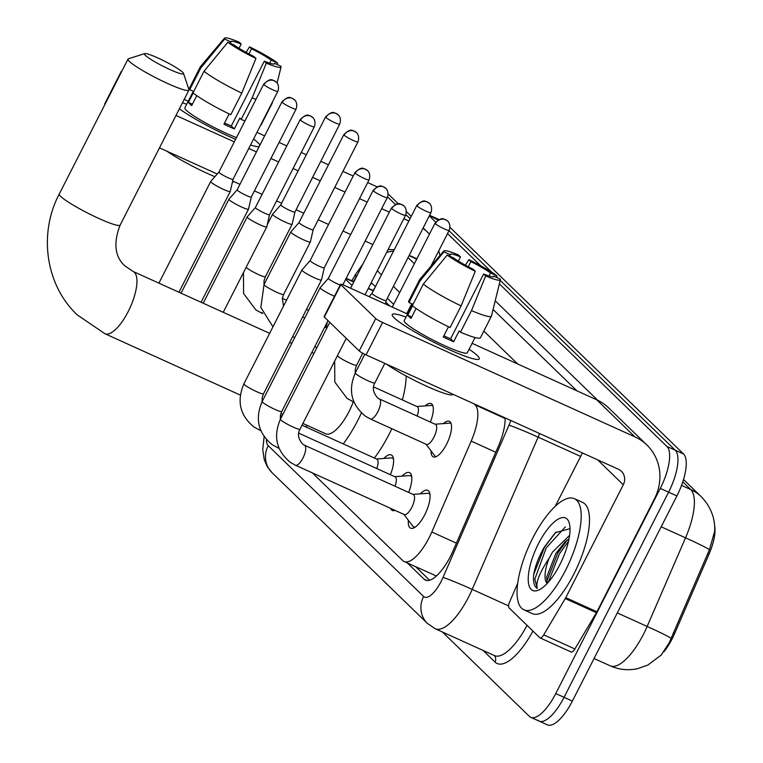 <?xml version="1.0" encoding="UTF-8"?>
<svg xmlns="http://www.w3.org/2000/svg" width="763" height="763" viewBox="0 0 763 763"><rect width="100%" height="100%" fill="white"/><g stroke="black" fill="none" stroke-linecap="round" stroke-linejoin="round"><path stroke-width="1.14" d="M443.408 423.599A19.523 6.962 114.4 0 1 449.369 421.29A19.523 6.962 114.4 0 1 446.574 444.19A19.523 6.962 114.4 0 1 433.241 456.856A19.523 6.962 114.4 0 1 431.057 450.857M425.163 405.897A19.523 6.962 114.4 0 1 431.124 403.589A19.523 6.962 114.4 0 1 430.351 422.044M420.346 493.842A20.773 7.411 114.4 0 1 427.757 490.332A20.773 7.411 114.4 0 1 424.781 514.691A20.773 7.411 114.4 0 1 410.608 528.177A20.773 7.411 114.4 0 1 408.358 520.29M402.101 476.141A20.773 7.411 114.4 0 1 409.512 472.631A20.773 7.411 114.4 0 1 408.625 492.412M383.856 458.439A20.773 7.411 114.4 0 1 391.266 454.929A20.773 7.411 114.4 0 1 390.389 474.71M663.886 651.821A32.952 11.76 -65.6 0 0 674.606 633.624L709.046 554.1A32.952 11.76 -65.6 0 0 714.53 525.345M389.836 306.03L385.792 302.11M312.363 472.898L402.721 560.567A36.614 13.057 -65.6 0 0 404.113 561.52L436.407 576.008M293.259 340.508L291.6 343.293M404.113 561.52A36.614 13.057 -65.6 0 0 431.82 531.992L471.191 441.109A36.614 13.057 -65.6 0 0 475.101 404.895L473.937 403.77M352.001 285.457L345.668 279.315M395.11 510.409A20.773 7.411 114.4 0 1 392.363 510.476A20.773 7.411 114.4 0 1 390.599 508.358M671.106 638.354A42.718 1.879 -156.6 0 0 647.148 626.442A48.822 17.415 -65.6 0 1 643.533 634.139A48.822 17.415 -65.6 0 1 610.2 665.822C619.003 669.714 628.092 670.677 637.458 668.712L647.768 665.107L661.111 655.169L669.189 642.827L709.456 549.713L714.597 531.534C715.265 524.458 713.949 509.751 701.235 496.694A42.718 39.581 134.1 0 0 690.744 489.56L682.79 481.834M450.008 227.384L683.524 453.956L675.217 450.189L500.213 280.393L675.217 450.189A36.614 13.057 114.4 0 1 668.588 492.173L564.057 697.325A36.614 13.057 114.4 0 1 539.069 721.083A36.614 13.057 114.4 0 1 537.677 720.129M429.474 215.538L437.981 220.002L436.798 218.857A36.614 13.057 114.4 0 0 435.406 217.894A36.614 13.057 114.4 0 1 436.798 218.857L438.582 219.668M449.006 230.703L492.04 272.458L449.006 230.703M496.646 276.921L497.648 277.904L496.646 276.921M683.524 453.956A36.614 13.057 114.4 0 1 676.895 495.94L572.364 701.092A36.614 13.057 114.4 0 1 547.376 724.85L539.069 721.083A36.614 13.057 114.4 0 0 564.057 697.325L668.588 492.173A36.614 13.057 114.4 0 0 675.217 450.189L666.91 446.431A36.614 13.057 114.4 0 1 660.281 488.406L555.75 693.557A36.614 13.057 114.4 0 1 530.762 717.315A36.614 13.057 114.4 0 1 529.369 716.362L442.445 632.022M429.292 215.872L435.702 222.09M447.538 233.573L480.709 265.762M499.364 283.865L666.91 446.431M407.471 563.046L424.085 579.165A36.614 13.057 -65.6 0 0 425.468 580.118A36.614 13.057 -65.6 0 0 453.184 550.59L498.449 446.069A36.614 13.057 -65.6 0 0 505.058 417.876M393.66 304.38L387.327 298.247M375.415 286.678L371.238 282.634M429.617 580.233L415.778 566.814M370.961 283.168A36.614 13.057 114.4 0 1 371.591 282.968M182.433 102.833A48.822 5.799 -153 0 1 186.706 104.283A48.822 5.799 -153 0 0 182.433 102.833M253.545 139.076A48.822 5.799 -153 0 1 257.97 142.738A48.822 5.799 -153 0 1 259.887 145.18A48.822 5.799 -153 0 0 257.97 142.738A48.822 5.799 -153 0 0 253.545 139.076M398.286 203.788L389.388 195.147A48.822 45.236 134.1 0 0 388.157 194.002M439.898 255.624A48.822 45.236 134.1 0 0 438.763 250.798M429.445 234.136A48.822 45.236 134.1 0 0 427.585 232.21A48.822 45.236 134.1 0 0 422.95 228.328M259.182 146.563A48.822 5.799 -153 0 1 258.438 146.658A48.822 5.799 -153 0 1 250.522 145.008A48.822 5.799 -153 0 0 259.182 146.563M235.605 139.333A48.822 5.799 -153 0 1 179.4 108.794A48.822 5.799 -153 0 0 235.605 139.333M376.951 186.792L367.69 182.595M353.221 176.034L342.921 171.37M328.452 164.808L320.775 161.327M306.306 154.775L301.242 152.476M286.774 145.914L279.096 142.433M264.627 135.881L256.95 132.4M188.251 101.26L184.179 99.409M121.746 71.398A6.104 0.725 27 0 0 121.26 71.436A6.104 0.725 27 0 0 121.508 71.856L105.008 104.254A6.104 0.725 -153 0 1 104.76 103.835L121.26 71.436M408.873 221.012L403.808 218.714M389.34 212.162L381.662 208.671M367.194 202.119L359.507 198.638M345.048 192.076L334.747 187.412M320.279 180.85L312.601 177.369M298.133 170.817L293.068 168.518M278.6 161.966L270.922 158.475M256.454 151.923L248.767 148.442M234.308 141.88L176.005 115.451M159.496 147.85L217.226 174.012M232.658 181.012L239.944 184.312M254.413 190.874L262.1 194.355M276.559 200.907L281.623 203.206M296.092 209.768L303.779 213.249M318.238 219.801L328.538 224.475M343.007 231.027L350.684 234.508M365.153 241.07L372.84 244.551M230.283 43.31L230.989 41.927A24.406 2.899 -153 0 1 230.989 41.564A24.406 2.899 -153 0 1 241.175 44.101L239.029 48.307M248.948 53.935L251.561 48.813A24.406 2.899 -153 0 1 271.208 60.163L269.673 63.167M196.768 95.661L191.713 105.58A35.394 4.206 -153 0 1 189.615 103.778A35.394 4.206 -153 0 1 188.423 102.385L193.192 93.019M236.492 137.588A35.394 4.206 -153 0 1 186.315 110.253A35.394 4.206 -153 0 1 184.894 107.841L193.316 91.312M229.177 113.925L223.95 124.207A35.394 4.206 -153 0 0 234.327 128.909L239.83 118.112L241.165 119.409L252.171 97.817L266.335 63.148L264.313 61.183L231.303 125.971A24.406 2.899 27 0 1 224.551 123.005M233.669 181.47L233.602 181.613A41.498 4.921 -153 0 1 232.41 182.109M214.87 176.711A41.498 4.921 -153 0 1 166.954 151.227M272.486 101.889L272.172 103.196A40.277 4.778 -153 0 1 272.124 103.32L261.118 124.913A40.277 4.778 -153 0 1 260.555 125.304M244.952 120.983A40.277 4.778 -153 0 1 241.165 119.409M230.779 114.698A40.277 4.778 -153 0 1 193.01 92.876L204.007 71.283L227.889 42.232L234.279 45.122A24.406 2.899 -153 0 0 253.926 56.481L255.948 58.446L241.785 93.105L230.779 114.698M272.124 103.32A40.277 4.778 -153 0 1 271.561 103.711M255.958 99.381A40.277 4.778 -153 0 1 252.171 97.817M241.785 93.105A40.277 4.778 -153 0 1 204.007 71.283M277.198 64.578L277.589 63.052L271.208 60.163M251.561 48.813L249.53 46.848L246.058 52.389M249.53 46.848A31.731 3.767 -153 0 1 277.589 63.052M274.194 63.949L274.499 63.358L280.879 66.247A31.731 3.767 -153 0 1 281.051 66.953A31.731 3.767 -153 0 1 266.335 63.148M255.948 58.446A31.731 3.767 -153 0 1 227.889 42.232M274.499 63.358A24.406 2.899 -153 0 1 274.489 63.73A24.406 2.899 -153 0 1 264.313 61.183M230.989 41.927L224.599 39.037L200.717 68.088L189.71 89.681L193.716 91.493M189.71 89.681A40.277 4.778 -153 0 1 189.348 88.346L200.354 66.753A40.277 4.778 -153 0 1 200.431 66.639L224.522 38.15A31.731 3.767 -153 0 1 239.143 42.137L241.175 44.101M200.717 68.088A40.277 4.778 -153 0 1 200.354 66.753M224.599 39.037A31.731 3.767 -153 0 1 224.522 38.15M192.419 104.197L188.423 102.385M234.327 128.909L231.303 125.971M565.593 570.219A61.021 21.765 114.4 0 1 523.933 609.818A61.021 21.765 114.4 0 1 532.66 538.268A61.021 21.765 114.4 0 1 574.32 498.659A61.021 21.765 114.4 0 1 565.593 570.219M574.32 498.659L582.627 502.426A61.021 21.765 114.4 0 1 573.9 573.986A61.021 21.765 114.4 0 1 532.24 613.586L523.933 609.818M538.392 543.828A39.79 14.192 114.4 0 1 569.246 522.989A39.79 14.192 114.4 0 1 559.861 564.658A39.79 14.192 114.4 0 1 538.878 589.971A39.79 14.192 114.4 0 1 538.392 543.828M570.018 528.673L555.378 532.631L544.248 547.205C538.783 556.79 535.254 565.898 533.661 574.529C533.013 582.007 534.224 586.623 537.314 588.378C535.492 582.951 539.441 572.879 549.16 558.163A27.582 9.843 114.4 0 0 547.185 583.447M569.055 538.716L564.992 541.959L555.884 553.461L546.642 577.21L547.357 583.266M569.599 535.33L552.584 551.964L549.16 558.163M567.338 539.946L557.743 553.127L546.699 581.387M556.017 532.03L544.553 547.147L533.661 574.529M568.54 541.186L559.393 553.881L548.349 582.169M565.335 526.928L546.203 547.901L534.815 579.174L537.314 588.378M145.285 55.318A21.965 2.604 27 0 0 167.545 68.451A21.965 2.604 27 0 0 183.549 73.41A21.965 2.604 27 0 0 182.662 72.266A21.965 2.604 27 0 0 162.729 60.248A21.965 2.604 27 0 0 144.684 53.61A21.965 2.604 27 0 0 145.285 55.318M183.549 73.41L188.919 89.557A34.173 4.053 -153 0 1 188.919 90.101A34.173 4.053 -153 0 1 162.223 80.973A34.173 4.053 -153 0 1 129.395 61.402A34.173 4.053 -153 0 1 128.022 59.075A34.173 4.053 -153 0 1 128.461 58.751L144.684 53.61M302.911 423.465L325.667 433.775A34.173 12.189 -65.6 0 0 348.996 411.6A34.173 12.189 -65.6 0 0 353.307 401.815M361.404 412.945A67.125 23.949 114.4 0 1 357.885 420.222A67.125 23.949 114.4 0 1 343.226 443.904M306.478 427.242A67.125 23.949 114.4 0 1 306.898 425.268M391.8 428.692A67.125 23.949 114.4 0 1 389.044 434.347A67.125 23.949 114.4 0 1 374.385 458.029M406.183 376.016A67.125 23.949 114.4 0 1 402.397 399.946M263.693 84.197C271.561 76.548 272.715 81.069 273.526 80.363L276.292 82.108A7.935 7.353 -45.9 0 0 274.337 80.783A7.935 7.353 134.1 0 0 264.017 84.741A7.935 0.944 27 0 1 263.693 84.197L218.914 172.095A7.935 0.944 27 0 1 218.924 172.066L210.712 181.47A10.987 1.307 27 0 0 210.693 181.508A10.987 1.307 27 0 0 211.132 182.252A10.987 1.307 27 0 0 223.445 189.367A10.987 1.307 27 0 0 230.264 191.475A10.987 1.307 27 0 0 230.283 191.437L233.058 179.286A7.935 0.944 27 0 0 233.058 179.267M218.914 172.095A7.935 0.944 27 0 0 219.229 172.638A7.935 0.944 27 0 0 228.118 177.769A7.935 0.944 27 0 0 233.049 179.295L277.827 91.407C280.155 84.731 275.672 81.336 276.292 82.108M181.05 293.183L228.938 199.21A10.987 1.307 27 0 0 228.938 199.21A10.987 1.307 27 0 0 229.377 199.954A10.987 1.307 27 0 0 241.69 207.069A10.987 1.307 27 0 0 248.509 209.176A10.987 1.307 27 0 0 248.519 209.138L201.079 302.262M237.169 189.768A7.935 0.944 27 0 0 237.159 189.796A7.935 0.944 27 0 0 237.474 190.34A7.935 0.944 27 0 0 246.363 195.471A7.935 0.944 27 0 0 251.294 196.997A7.935 0.944 27 0 0 251.304 196.968M259.935 224.77A10.987 1.307 27 0 0 266.754 226.878A10.987 1.307 27 0 0 266.764 226.84L269.539 214.689A7.935 0.944 27 0 0 269.549 214.67A7.935 0.944 27 0 1 264.608 213.173A7.935 0.944 27 0 1 255.719 208.041A7.935 0.944 27 0 1 255.405 207.498A7.935 0.944 27 0 0 255.405 207.498L247.202 216.873A10.987 1.307 27 0 0 247.183 216.911A10.987 1.307 27 0 0 247.622 217.655A10.987 1.307 27 0 0 259.935 224.77M310.14 260.593L301.938 269.978A10.987 1.307 27 0 0 301.91 270.016A10.987 1.307 27 0 0 302.348 270.76A10.987 1.307 27 0 0 314.661 277.875A10.987 1.307 27 0 0 321.481 279.983A10.987 1.307 27 0 0 321.5 279.954L324.275 267.794A7.935 0.944 27 0 0 324.275 267.775M310.15 260.574A7.935 0.944 27 0 0 310.131 260.603A7.935 0.944 27 0 0 310.446 261.146A7.935 0.944 27 0 0 319.344 266.277A7.935 0.944 27 0 0 324.265 267.803L369.054 179.915C371.371 173.239 366.898 169.844 367.508 170.616A7.935 7.353 -45.9 0 0 365.563 169.291A7.935 7.353 134.1 0 0 355.234 173.249A7.935 0.944 27 0 0 362.854 177.798A7.935 0.944 27 0 0 369.054 179.915M393.527 459.231A18.302 6.533 -65.6 0 0 392.325 458.115A18.302 6.533 -65.6 0 0 391.057 457.914L376.502 458.983M376.779 468.539A10.987 3.92 -65.6 0 0 376.846 459.135L302.014 425.22M280.326 419.402L280.412 415.406L281.747 411.495A10.987 1.307 27 0 1 273.469 408.71A10.987 1.307 27 0 1 262.815 402.463A10.987 1.307 27 0 1 262.606 402.273A10.987 1.307 27 0 1 262.167 401.519L320.155 287.718A10.987 1.307 27 0 0 320.155 287.718A10.987 1.307 27 0 0 320.594 288.462A10.987 1.307 27 0 0 332.906 295.577A10.987 1.307 27 0 0 334.461 296.263M328.395 278.276A7.935 0.944 27 0 0 328.376 278.304A7.935 0.944 27 0 0 328.691 278.848A7.935 0.944 27 0 0 337.58 283.979A7.935 0.944 27 0 0 340.174 285.057M411.762 476.932A18.302 6.533 -65.6 0 0 410.57 475.816A18.302 6.533 -65.6 0 0 409.292 475.616L394.738 476.684M395.024 486.241A10.987 3.92 -65.6 0 0 395.081 476.837L298.657 433.126M403.913 514.396L412.707 526.05A18.302 6.533 -65.6 0 0 413.699 526.871A18.302 6.533 -65.6 0 0 415.33 527.033M295.214 465.096A10.987 3.92 -65.6 0 0 295.434 465.22L404.256 514.548A10.987 3.92 -65.6 0 0 411.762 507.424A10.987 3.92 -65.6 0 0 413.327 494.538L304.504 445.211A10.987 3.92 -65.6 0 0 304.313 445.144M430.008 494.634A18.302 6.533 -65.6 0 0 428.816 493.518A18.302 6.533 -65.6 0 0 427.538 493.318L412.983 494.386M280.803 204.827A7.935 0.944 27 0 0 280.784 204.856L272.591 214.231A10.987 1.307 27 0 0 272.572 214.269A10.987 1.307 27 0 0 273.011 215.013A10.987 1.307 27 0 0 285.314 222.128A10.987 1.307 27 0 0 292.143 224.236A10.987 1.307 27 0 0 292.153 224.208L265.4 276.711L264.074 280.622L263.979 284.618M325.572 116.968C333.441 109.309 334.585 113.83 335.396 113.124L338.162 114.87A7.935 7.353 -45.9 0 0 336.216 113.544A7.935 7.353 134.1 0 0 325.887 117.502A7.935 0.944 27 0 1 325.572 116.968L280.784 204.856A7.935 0.944 27 0 0 281.108 205.4A7.935 0.944 27 0 0 289.997 210.531A7.935 0.944 27 0 0 294.928 212.057A7.935 0.944 27 0 0 294.938 212.028M325.935 327.556A10.987 3.92 -65.6 0 0 327.184 322.31M299.048 222.529A7.935 0.944 27 0 0 299.029 222.558L290.837 231.933A10.987 1.307 27 0 0 290.808 231.971A10.987 1.307 27 0 0 291.256 232.715A10.987 1.307 27 0 0 303.56 239.83A10.987 1.307 27 0 0 310.388 241.938A10.987 1.307 27 0 0 310.398 241.909L283.645 294.413L282.32 298.323L283.502 306.154M343.817 134.669C351.686 127.011 352.83 131.532 353.641 130.826L356.407 132.571A7.935 7.353 -45.9 0 0 354.461 131.246A7.935 7.353 134.1 0 0 344.132 135.204A7.935 0.944 27 0 1 343.817 134.669L299.029 222.558A7.935 0.944 27 0 0 299.354 223.101A7.935 0.944 27 0 0 308.242 228.232A7.935 0.944 27 0 0 313.164 229.758A7.935 0.944 27 0 0 313.173 229.73M372.02 293.345A7.935 0.944 27 0 0 372.01 293.364A7.935 0.944 27 0 0 372.325 293.908A7.935 0.944 27 0 0 381.214 299.039A7.935 0.944 27 0 0 386.145 300.565A7.935 0.944 27 0 0 386.154 300.536M432.831 405.706A18.302 6.533 -65.6 0 0 432.697 405.639A18.302 6.533 -65.6 0 0 431.419 405.43L416.865 406.507M417.151 416.064A10.987 3.92 -65.6 0 0 417.208 406.66L373.536 386.86M426.04 444.219L434.834 455.864A18.302 6.533 -65.6 0 0 435.826 456.694A18.302 6.533 -65.6 0 0 435.959 456.751L435.826 456.694M370.093 418.83A10.987 3.92 -65.6 0 0 370.313 418.954L426.383 444.371A10.987 3.92 -65.6 0 0 433.889 437.247A10.987 3.92 -65.6 0 0 435.454 424.362L379.383 398.944A10.987 3.92 -65.6 0 0 379.192 398.877M450.943 423.341L451.076 423.398A18.302 6.533 -65.6 0 0 450.943 423.341A18.302 6.533 -65.6 0 0 449.665 423.131L435.11 424.209M394.213 317.885A48.822 5.799 -153 0 1 392.649 316.101A48.822 5.799 -153 0 1 406.03 317.093A48.822 5.799 -153 0 0 392.258 314.547A48.822 5.799 -153 0 0 394.213 317.885A48.822 5.799 -153 0 0 436.579 343.617A48.822 5.799 -153 0 0 477.762 359.468A48.822 5.799 -153 0 0 477.295 355.539A48.822 5.799 -153 0 1 479.25 358.877A48.822 5.799 -153 0 1 441.109 345.839A48.822 5.799 -153 0 1 394.213 317.885M469.102 349.225A48.822 5.799 -153 0 1 477.295 355.539A48.822 5.799 -153 0 0 469.102 349.225M565.269 598.573A6.104 2.175 -65.6 0 0 565.774 597.667L596.924 611.783A6.104 2.175 114.4 0 1 596.428 612.699L565.269 598.573L543.714 634.845A6.104 2.175 -65.6 0 1 540.051 637.887A6.104 2.175 -65.6 0 1 539.822 637.734L509.026 607.853A6.104 2.175 -65.6 0 1 509.684 601.816L517.724 583.256M596.924 611.783L654.454 498.888A48.822 45.236 134.1 0 0 646.91 445.02A48.822 45.236 134.1 0 0 634.921 436.865L382.578 322.482L366.068 354.881L618.411 469.255A12.208 11.311 -45.9 0 1 621.416 471.296A12.208 11.311 -45.9 0 1 623.295 484.763L565.774 597.667M596.428 612.699L574.873 648.96A6.104 2.175 114.4 0 1 571.21 652.012A6.104 2.175 114.4 0 1 570.972 651.85M646.91 445.02L608.712 407.957A48.822 45.236 134.1 0 0 596.723 399.802L472.106 343.321M407.566 314.06L344.38 285.419A6.104 0.725 27 0 0 340.584 284.246A6.104 0.725 27 0 0 340.832 284.666L324.323 317.055A6.104 0.725 -153 0 1 324.084 316.635L340.584 284.246M366.068 354.881A6.104 0.725 -153 0 1 359.23 350.923L375.739 318.533L340.832 284.666M375.739 318.533A6.104 0.725 27 0 0 382.578 322.482M359.23 350.923L324.323 317.055M582.427 452.945L555.235 506.298M449.598 256.12L450.304 254.737A24.406 2.899 -153 0 1 450.313 254.365A24.406 2.899 -153 0 1 460.49 256.912L458.353 261.108M468.263 266.745L470.876 261.614A24.406 2.899 -153 0 1 490.523 272.973L488.997 275.968M416.093 308.462L411.038 318.39A35.394 4.206 -153 0 1 408.939 316.588A35.394 4.206 -153 0 1 407.738 315.195L412.516 305.829M475.053 337.542L467.29 352.783A35.394 4.206 -153 0 1 439.641 343.331A35.394 4.206 -153 0 1 405.639 323.064A35.394 4.206 -153 0 1 404.218 320.641L412.64 304.122M448.501 326.736L443.265 337.008A35.394 4.206 -153 0 0 453.651 341.719L459.154 330.923L460.49 332.21L471.496 310.617L485.659 275.958L483.628 273.993L450.618 338.772A24.406 2.899 27 0 1 443.875 335.815M452.993 394.28L452.917 394.423A41.498 4.921 -153 0 1 426.555 386.183A41.498 4.921 -153 0 1 386.269 364.037M493.518 276.759L493.814 276.168L500.204 279.058A31.731 3.767 -153 0 1 500.375 279.754L491.486 316.006A40.277 4.778 -153 0 1 491.439 316.13L480.442 337.723A40.277 4.778 -153 0 1 460.49 332.21M450.103 327.508A40.277 4.778 -153 0 1 412.325 305.686L423.331 284.084L447.213 255.042L453.603 257.932A24.406 2.899 -153 0 0 473.251 269.282L475.273 271.246L461.11 305.915L450.103 327.508M491.439 316.13A40.277 4.778 -153 0 1 471.496 310.617M461.11 305.915A40.277 4.778 -153 0 1 423.331 284.084M496.522 277.389L496.913 275.863L490.523 272.973M470.876 261.614L468.854 259.649L465.382 265.2M468.854 259.649A31.731 3.767 -153 0 1 496.913 275.863M500.375 279.754A31.731 3.767 -153 0 1 485.659 275.958M475.273 271.246A31.731 3.767 -153 0 1 447.213 255.042M493.814 276.168A24.406 2.899 -153 0 1 493.814 276.53A24.406 2.899 -153 0 1 483.628 273.993M450.304 254.737L443.923 251.847L420.041 280.889L409.035 302.491L413.031 304.303M409.035 302.491A40.277 4.778 -153 0 1 408.672 301.156L419.669 279.563A40.277 4.778 -153 0 1 419.745 279.449L443.847 250.96A31.731 3.767 -153 0 1 458.468 254.947L460.49 256.912M420.041 280.889A40.277 4.778 -153 0 1 419.669 279.563M443.923 251.847A31.731 3.767 -153 0 1 443.847 250.96M411.743 317.007L407.738 315.195M453.651 341.719L450.618 338.772M709.046 554.1L707.74 553.509M674.606 633.624L673.29 633.032M374.919 287.651A36.614 33.925 134.1 0 0 373.136 290.465M373.288 290.856L368.224 288.557M353.755 282.005L346.068 278.524M505.077 418.486L475.101 404.895M495.778 452.249L471.191 441.109M456.408 543.142L431.82 531.992M709.456 549.713A42.718 1.879 -156.6 0 0 685.536 537.829A48.822 17.415 -65.6 0 0 690.744 489.56L681.54 485.382M617.296 612.918L647.148 626.442L685.536 537.829L661.178 526.794M572.364 701.092L555.75 693.557M676.895 495.94L660.281 488.406M266.373 439.536A24.406 8.708 -65.6 0 0 268.195 445.659L423.627 596.475A24.406 8.708 -65.6 0 0 441.214 581.272A24.406 8.708 -65.6 0 0 443.026 577.419L508.969 425.191A24.406 8.708 -65.6 0 0 510.8 420.48M264.122 436.674L262.749 449.722L264.265 459.736L267.355 466.756L271.962 472.593A24.406 22.623 -45.9 0 1 268.195 445.659M539.632 433.546A48.822 17.415 114.4 0 1 538.134 437.142L472.192 589.379A48.822 17.415 114.4 0 1 468.577 597.076A48.822 17.415 114.4 0 1 435.244 628.76L494.443 655.589A48.822 17.415 -65.6 0 0 527.033 625.326M508.587 605.879L472.192 589.379A24.406 1.078 -156.6 0 0 443.026 577.419M532.927 631.049A54.917 19.59 114.4 0 1 495.025 662.065L483.017 650.41M495.216 300.813L597.715 400.27M409.025 255.662L416.703 259.143M508.969 425.191A24.406 1.078 -156.6 0 1 538.134 437.142L580.653 456.417M408.043 257.589L414.376 263.721M483.809 331.104L517.695 363.98M576.895 390.809L493.079 309.492M357.437 274.775A24.406 8.708 -65.6 0 0 356.121 276.883L353.374 281.509M412.316 304.742L411.619 304.065M399.707 292.506L393.384 286.363M381.462 274.804L377.294 270.751M495.025 662.065A6.104 5.656 134.1 0 0 494.252 655.503M386.622 252.439A24.406 22.623 -45.9 0 1 393.489 251.199M356.121 276.883A24.406 6.781 -149.3 0 1 355.911 273.822L351.772 280.784M271.962 472.593L427.404 623.409A24.406 22.623 -45.9 0 1 423.627 596.475M427.099 580.538L424.085 579.165M410.055 218.685L405.859 214.603M395.358 204.417L387.614 196.902M240.345 395.1L104.893 333.708L77.216 314.871C45.542 285.047 38.322 233.612 59.256 194.04A34.173 4.053 27 0 0 60.63 196.377A34.173 4.053 27 0 0 93.458 215.939A34.173 4.053 27 0 0 120.153 225.066L188.919 90.101M104.893 333.708A34.173 12.189 -65.6 0 0 128.222 311.523A34.173 12.189 -65.6 0 0 134.402 272.343A34.173 12.189 -65.6 0 0 133.105 271.456L124.817 265.829C114.793 256.635 113.239 243.054 120.153 225.066M264.017 84.741A7.935 0.944 27 0 0 271.638 89.281A7.935 0.944 27 0 0 277.827 91.407M282.253 102.442A7.935 7.353 134.1 0 1 292.582 98.484A7.935 7.353 -45.9 0 1 294.528 99.81L291.771 98.065C290.961 98.77 289.806 94.25 281.938 101.899A7.935 0.944 27 0 0 282.253 102.442A7.935 0.944 27 0 0 289.883 106.992A7.935 0.944 27 0 0 296.073 109.109L251.294 196.997L248.519 209.138M300.498 120.144A7.935 7.353 134.1 0 1 310.827 116.186A7.935 7.353 -45.9 0 1 312.773 117.512L310.007 115.766C309.196 116.472 308.052 111.951 300.183 119.6A7.935 0.944 27 0 0 300.498 120.144A7.935 0.944 27 0 0 308.118 124.693A7.935 0.944 27 0 0 314.318 126.811L269.539 214.699M367.508 170.616L364.743 168.871C363.932 169.577 362.787 165.056 354.909 172.715A7.935 0.944 27 0 0 355.234 173.249M258.724 429.693A10.987 3.92 -65.6 0 0 258.943 429.817A10.987 3.92 -65.6 0 0 260.46 429.76M260.822 430.666L253.984 427.013C239.897 415.425 236.549 401.023 243.922 383.818A10.987 1.307 27 0 0 244.37 384.571A10.987 1.307 27 0 0 244.57 384.762A10.987 1.307 27 0 0 255.224 391.009A10.987 1.307 27 0 0 263.502 393.794L262.167 397.704L262.081 401.7M373.479 190.95A7.935 7.353 134.1 0 1 383.799 186.992A7.935 7.353 -45.9 0 1 385.754 188.318L382.988 186.573C382.177 187.278 381.033 182.758 373.155 190.416A7.935 0.944 27 0 0 373.479 190.95A7.935 0.944 27 0 0 381.099 195.5A7.935 0.944 27 0 0 387.299 197.617L342.883 284.78M276.969 447.395A10.987 3.92 -65.6 0 0 277.188 447.519A10.987 3.92 -65.6 0 0 278.695 447.461M391.724 208.652A7.935 7.353 134.1 0 1 402.044 204.694A7.935 7.353 -45.9 0 1 403.999 206.02L401.233 204.274C400.422 204.98 399.268 200.459 391.4 208.118A7.935 0.944 27 0 0 391.724 208.652A7.935 0.944 27 0 0 399.345 213.201A7.935 0.944 27 0 0 405.534 215.319L365.048 294.785M299.983 429.197A10.987 1.307 27 0 1 291.714 426.412A10.987 1.307 27 0 1 281.061 420.165A10.987 1.307 27 0 1 280.851 419.974A10.987 1.307 27 0 1 280.412 419.221C273.03 436.436 276.387 450.828 290.465 462.426L295.434 465.22A10.987 3.92 -65.6 0 0 302.93 458.096A10.987 3.92 -65.6 0 0 304.723 445.334A10.987 3.92 -65.6 0 0 304.504 445.211L302.921 444.324C298.199 439.049 297.227 434.004 299.983 429.197L346.268 338.352M260.631 312.62A10.987 3.92 -65.6 0 0 260.851 312.744A10.987 3.92 -65.6 0 0 262.358 312.687M246.134 267.355A10.987 1.307 27 0 0 246.268 267.489A10.987 1.307 27 0 0 246.478 267.679A10.987 1.307 27 0 0 257.131 273.927A10.987 1.307 27 0 0 265.4 276.711M325.887 117.502A7.935 0.944 27 0 0 333.507 122.051A7.935 0.944 27 0 0 339.707 124.169L294.928 212.057L292.153 224.208M272.973 326.812L260.832 307.451L264.074 284.446A10.987 1.307 27 0 0 264.513 285.19A10.987 1.307 27 0 0 264.723 285.381A10.987 1.307 27 0 0 275.376 291.628A10.987 1.307 27 0 0 283.645 294.413M344.132 135.204A7.935 0.944 27 0 0 351.753 139.753A7.935 0.944 27 0 0 357.952 141.87L313.164 229.758L310.398 241.909M417.103 206.02A7.935 7.353 134.1 0 1 427.433 202.052A7.935 7.353 -45.9 0 1 429.378 203.378L426.622 201.642C425.811 202.338 424.657 197.817 416.789 205.476A7.935 0.944 27 0 0 417.103 206.02A7.935 0.944 27 0 0 424.733 210.559A7.935 0.944 27 0 0 430.923 212.677L386.145 300.565M351.848 401.128A10.987 3.92 -65.6 0 0 352.067 401.252A10.987 3.92 -65.6 0 0 353.584 401.195M337.351 355.863A10.987 1.307 27 0 0 337.494 356.006A10.987 1.307 27 0 0 337.694 356.187A10.987 1.307 27 0 0 348.348 362.435A10.987 1.307 27 0 0 356.626 365.229L362.74 353.212M435.349 223.721A7.935 7.353 134.1 0 1 445.678 219.754A7.935 7.353 -45.9 0 1 447.623 221.079L444.858 219.343C444.047 220.049 442.902 215.519 435.034 223.178A7.935 0.944 27 0 0 435.349 223.721A7.935 0.944 27 0 0 442.969 228.261A7.935 0.944 27 0 0 449.169 230.378L430.866 266.306M374.862 382.931A10.987 1.307 27 0 1 366.593 380.136A10.987 1.307 27 0 1 355.94 373.889A10.987 1.307 27 0 1 355.73 373.708A10.987 1.307 27 0 1 355.291 372.954C347.918 390.16 351.266 404.562 365.353 416.15L370.313 418.954A10.987 3.92 -65.6 0 0 377.809 411.829A10.987 3.92 -65.6 0 0 379.602 399.068A10.987 3.92 -65.6 0 0 379.383 398.944L377.799 398.057C373.078 392.783 372.106 387.738 374.862 382.931L384.829 363.379M634.921 436.865L596.723 399.802M623.295 484.763L597.591 459.822M543.714 634.845L574.873 648.96M371.734 283.111L370.017 285.038M373.422 290.589L368.357 288.3M353.889 281.738L346.202 278.257M683.524 479.498L701.235 496.694M438.944 219.496L429.607 215.271M610.2 665.822L594.062 658.507M530.762 717.315L539.069 721.083M409.206 255.309L416.884 258.791M394.252 249.711L388.129 249.482M363.064 263.721L355.911 273.822M427.404 623.409L435.244 628.76M427.585 232.21L423.16 227.918M411.247 216.358L406.402 211.656M281.051 66.953L277.112 83.043M282.882 414.385L280.908 413.489M59.256 194.04L128.022 59.075M313.936 353.422L311.819 352.458M291.79 343.379L289.673 342.425M269.644 333.345L133.105 271.456M178.933 292.229L230.264 191.475M158.904 283.149L210.693 181.508M281.938 101.899L237.159 189.796L228.957 199.172M296.073 109.109C298.4 102.433 293.917 99.037 294.528 99.81M223.225 312.305L266.754 226.878M203.196 303.226L247.183 216.911M300.183 119.6L255.405 207.498M314.318 126.811C316.645 120.134 312.162 116.739 312.773 117.512M263.502 393.794L321.481 279.983M392.325 458.115L393.441 458.62M281.986 416.14L280.412 415.425M243.922 383.818L301.91 270.016M354.909 172.715L310.131 260.603M279.067 448.367L272.229 444.715C258.142 433.126 254.794 418.725 262.167 401.519M281.747 411.495L328.033 320.651M410.57 475.816L411.686 476.322M373.155 190.416L328.376 278.304L320.174 287.68M387.299 197.617C389.616 190.95 385.134 187.545 385.754 188.318M413.699 526.871L414.814 527.376M428.816 493.518L429.931 494.023M280.412 419.221L329.778 322.348M391.4 208.118L350.579 288.233M405.534 215.319C407.862 208.652 403.379 205.247 403.999 206.02M262.73 313.593L255.882 309.94L243.588 293.507L243.454 272.601M308.653 310.293L306.535 309.33M286.506 300.25L282.32 298.352M267.26 224.684L272.572 214.269M339.707 124.169C342.034 117.492 337.551 114.097 338.162 114.87M316.912 347.585L314.795 346.631M294.766 337.551L292.649 336.588M326.898 327.995L324.78 327.031M304.752 317.952L302.625 316.988M264.074 284.446L290.808 231.971M357.952 141.87C360.27 135.194 355.796 131.799 356.407 132.571M353.946 402.101L347.108 398.448L334.804 382.015L334.68 361.109M386.154 300.555L385.363 303.998M356.626 365.229L355.291 369.139L355.205 373.136M416.789 205.476L372.01 293.364L369.139 296.645M430.923 212.677C433.25 206.01 428.768 202.605 429.378 203.378M411.791 303.741L406.727 313.679M355.291 372.954L364.809 354.28M435.034 223.178L392.258 307.127M449.169 230.378C451.496 223.712 447.013 220.316 447.623 221.079M540.051 637.887L571.21 652.012"/></g></svg>

